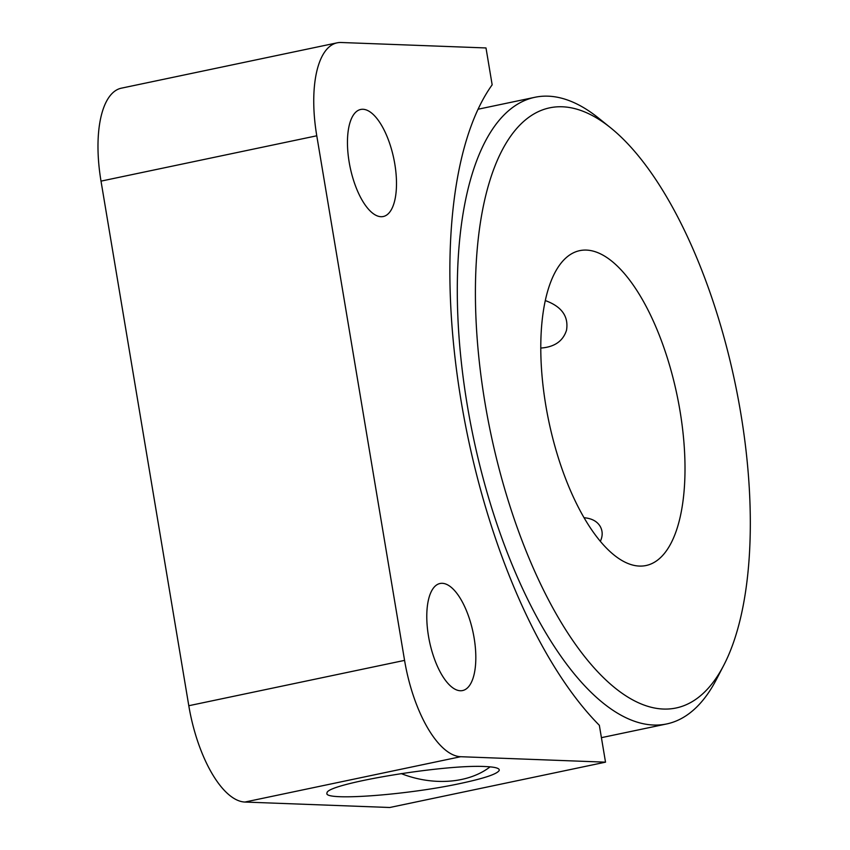 <?xml version="1.0" encoding="UTF-8"?>
<svg xmlns="http://www.w3.org/2000/svg" width="850" height="850" viewBox="0 0 850 850"><rect width="100%" height="100%" fill="white"/><g stroke="black" fill="none" stroke-linecap="round" stroke-linejoin="round"><path stroke-width="1.27" d="M460.551 783.434C406.13 795.249 322.182 801.253 327.027 792.976C325.624 783.955 443.838 764.182 485.063 766.541C494.923 766.944 499.651 768.209 499.248 770.323C497.537 773.893 484.638 778.271 460.551 783.434M401.136 773.564A80.453 56.95 -165.4 0 0 490.089 766.849M349.169 162.137A54.708 22.249 -101.9 0 1 360.729 109.459A54.708 22.249 -101.9 0 1 393.752 158.419A54.708 22.249 -101.9 0 1 383.223 216.527A54.708 22.249 -101.9 0 1 349.169 162.137M428.496 636.172A54.708 22.249 -101.9 0 1 440.056 583.493A54.708 22.249 -101.9 0 1 473.078 632.453A54.708 22.249 -101.9 0 1 462.549 690.561A54.708 22.249 -101.9 0 1 428.496 636.172M337.163 42.829L121.401 88.166A96.539 39.27 78.1 0 0 101.012 181.124L188.796 705.723A96.539 39.27 78.1 0 0 244.896 802.049L389.746 807.5L605.519 762.163L460.668 756.713A96.539 39.27 -101.9 0 1 404.568 660.386L316.774 135.787A96.539 39.27 -101.9 0 1 337.163 42.829A96.539 39.27 -101.9 0 1 341.147 42.5L485.998 47.951L492.161 84.819A363.619 147.9 -101.9 0 0 461.263 401.88A363.619 147.9 -101.9 0 0 599.346 725.305L605.519 762.163M545.349 300.581C561.701 306.531 568.767 316.423 566.514 330.246C563.019 341.158 554.455 347.098 540.812 348.054M610.789 127.936L598.612 118.129A320.184 130.231 78.1 0 0 534.979 97.272A320.184 130.231 78.1 0 0 473.365 437.399A320.184 130.231 78.1 0 0 666.655 723.956A320.184 130.231 78.1 0 0 716.508 679.267L723.711 665.391A306.669 124.738 -101.9 0 1 490.832 433.723A306.669 124.738 -101.9 0 1 610.789 127.936A306.669 124.738 -101.9 0 1 740.711 412.888A306.669 124.738 -101.9 0 1 723.711 665.391M679.957 410.603A160.894 65.439 -101.9 0 1 645.979 565.537A160.894 65.439 -101.9 0 1 548.856 421.536A160.894 65.439 -101.9 0 1 579.817 250.623A160.894 65.439 -101.9 0 1 679.957 410.603M583.992 517.714C591.759 518.394 597.168 521.305 600.227 526.458C602.788 531.122 602.809 536.095 600.312 541.376M101.012 181.124L316.774 135.787M404.568 660.386L188.796 705.723M244.896 802.049L460.668 756.713M534.979 97.272L478.104 109.225M666.655 723.956L601.418 737.662"/></g></svg>
